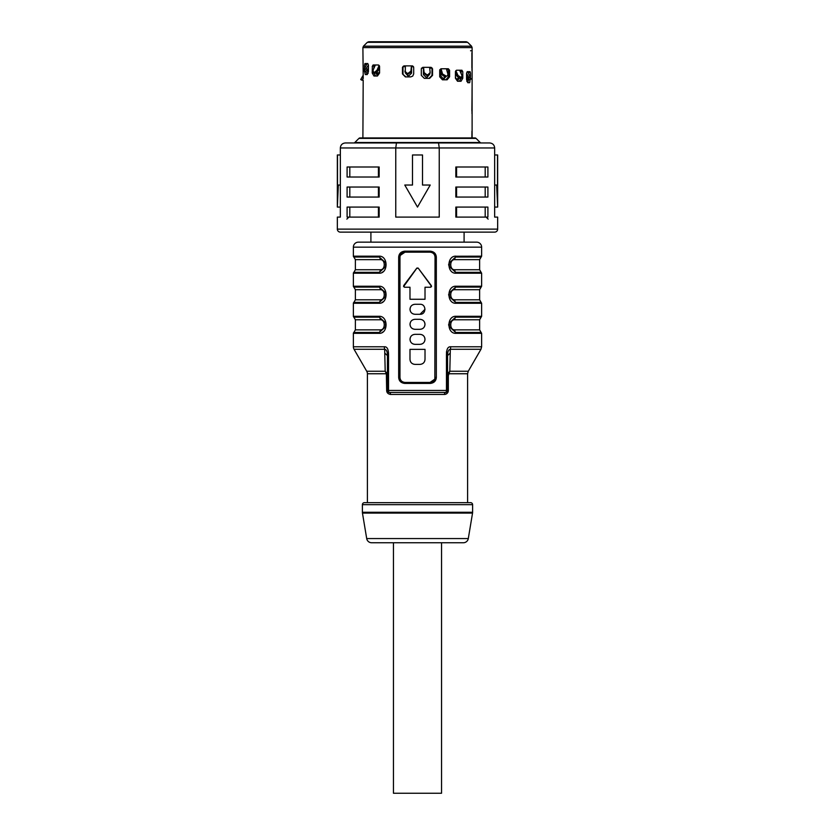 <?xml version="1.0" encoding="UTF-8"?>
<svg xmlns="http://www.w3.org/2000/svg" width="835" height="835" viewBox="0 0 835 835"><rect width="100%" height="100%" fill="white"/><g stroke="black" fill="none" stroke-linecap="round" stroke-linejoin="round"><path stroke-width="1.25" d="M405.914 76.904L402.449 73.897L405.361 76.904L410.695 76.904L412.74 76.089L413.69 73.897L413.69 67.385L412.198 65.881L403.9 65.881L402.449 67.385L404.317 65.881M403.002 66.466L403.002 73.897M447.487 68.773L449.595 70.276L449.595 76.789L448.416 76.789L448.416 69.086M448.416 76.789L445.942 79.795M469.082 79.69L468.539 79.252M468.539 73.01L468.539 71.674M468.539 79.69L467.736 82.696M430.683 67.332L432.551 68.835L431.1 67.332L422.802 67.332L421.31 68.835L421.31 75.348L424.305 78.354L429.639 78.354L432.551 75.348L431.998 75.348L431.998 67.917M431.998 75.348L429.086 78.354M460.669 70.224L462.778 71.727L461.912 70.224L456.505 70.224L455.44 71.727L455.43 78.239L457.538 81.246L461.024 81.246L462.778 78.239L461.108 78.02M461.108 73.564L461.108 70.349M461.108 78.239L459.354 81.246M375.646 76.006L373.892 73L372.222 73L373.976 76.006L377.462 76.006L379.57 73L379.57 66.487L378.495 64.984L373.088 64.984L372.222 66.487L374.33 64.984M373.892 65.109L373.892 68.313M367.264 74.566L365.907 71.559M366.461 63.544L366.461 64.879M471.89 137.942L471.952 131.21M449.595 70.276L448.374 68.773L441.078 68.773L439.711 70.276L439.711 76.789L442.425 79.795L447.122 79.795L449.595 76.789M466.577 73.177L466.577 79.69L467.83 82.696L469.677 82.696L470.084 79.69M468.644 71.674L470.491 73.177L470.105 71.674L467.224 71.674L466.588 73.177M470.491 73.177L470.491 76.59M432.551 68.835L432.551 75.348M462.778 71.727L462.778 78.239M472.078 132.264L472.067 130.855L472.078 132.264M472.046 89.71L471.994 113.654M472.078 89.178L472.067 87.769L472.078 89.178M471.89 52.772L471.994 70.568M471.911 52.772L471.89 67.677M472.046 68.627L471.952 70.182M472.099 70.036L471.911 67.677M472.099 88.301L471.89 110.763M472.046 111.713L471.952 113.268M472.099 113.122L471.911 110.763M471.952 131.241L472.046 132.796M472.099 131.387L471.911 137.942M466.264 41.75L467.683 42.334L367.317 42.334L368.736 41.75L466.264 41.75L383.014 41.75M364.676 64.879L364.895 63.544L367.776 63.544L368.423 65.046L368.423 71.559L367.17 74.566L365.323 74.566L364.509 71.319M364.509 68.47L364.509 65.046L366.356 63.544M372.337 66.362L372.222 73M412.74 65.986L412.198 65.881M402.47 67.311L402.449 73.897M363.194 78.052L362.035 77.384L360.72 79.513L363.194 75.233L363.194 73.626L363.194 78.386M362.891 137.942L363.194 80.139M363.183 73.282L362.891 47.595L472.109 47.595L472.109 69.555M470.543 50.768L472.046 50.768M410.705 72.812L411.571 72.812M440.859 72.812L441.412 72.812M370.907 232.13L370.907 242.15L464.093 242.15L464.093 232.13M490.646 232.13L344.354 232.13M368.423 70.808L367.306 70.808L368.172 73.313M368.423 68.105L365.542 71.685L364.352 70.933L368.423 65.151M367.191 63.544L364.331 68.804L364.352 70.933M365.198 71.685L363.83 70.902L365.542 71.685M367.306 70.808L367.306 70.098M362.035 77.384L363.194 75.39M362.025 80.264L363.34 78.135L362.025 80.264L360.72 79.513M445.566 76.037L443.448 78.542M446.401 76.037L444.272 78.542L443.072 78.542L440.859 76.037L440.859 69.576A4.008 1.785 90 0 0 440.828 68.804M440.859 69.618L441.057 68.773M441.172 69.221L442.571 74.033L446.391 76.162L447.591 75.703L447.894 74.033L446.37 68.773M442.571 74.033L441.986 74.785L440.588 69.973M441.986 74.785L444.805 76.914L445.389 76.162M447.591 75.703L444.805 76.914M445.671 76.914L446.391 76.162M429.367 74.597L426.925 77.102M429.722 74.242L427.269 77.102L425.913 77.102L423.428 74.597L423.418 67.332M431.998 68.136L429.722 68.157A4.008 0.939 -90 0 0 429.701 67.332M423.428 68.021L423.585 67.332M423.606 67.781L424.107 72.593L426.789 74.722L427.927 74.722L430.161 72.593L429.733 74.2M430.161 72.593L429.628 67.332M424.107 72.593L423.46 68.533M423.95 73.344L426.633 75.474L426.789 74.722M429.858 73.344L427.624 75.474L426.633 75.474M427.624 75.474L427.927 74.722M411.582 65.881L411.571 73.146L409.087 75.651L407.73 75.651L405.278 72.791M405.299 65.881A4.008 0.939 90 0 0 405.278 66.675L403.002 66.675M405.267 72.749L405.372 65.881M404.839 71.142L407.073 73.271L408.211 73.271L410.893 71.142L411.394 66.33L411.05 71.893L408.367 74.023L407.376 74.023L405.142 71.893M407.073 73.271L407.376 74.023M408.367 74.023L408.211 73.271M405.633 73.146L408.075 75.651M455.472 71.319L455.472 77.488L457.162 79.993L458.05 79.993L459.584 77.488M456.839 79.993L458.373 77.488M455.868 70.672L458.008 75.484L461.369 77.613L461.964 75.484L459.626 70.224M460.315 78.365L461.88 77.467L459.667 78.365L457.069 76.236L455.472 72.666M460.617 77.613L459.667 78.365M467.694 78.219L466.828 81.444M466.577 73.282L468.571 76.924L471.055 79.054L467.809 71.674M470.011 79.68L471.17 79.022L469.458 79.805L466.577 76.225M470.648 79.054L469.458 79.805M378.161 74.753L376.627 72.248M375.416 72.248L376.95 74.753L377.837 74.753L379.528 72.248L379.528 66.069M379.528 67.426L377.931 70.996L375.332 73.125L374.383 72.374L376.992 70.244L379.132 65.433M375.374 64.984L373.036 70.244L373.631 72.374L374.383 72.374M374.685 73.125L373.12 72.228L375.332 73.125M355.376 259.654L355.376 269.736L380.259 269.736C385.582 270.081 385.582 259.309 380.259 259.654L355.376 259.654L353.873 257.044A1.002 1.002 0 0 1 353.372 256.178L353.372 247.16A5.01 5.01 0 0 1 358.382 242.15L476.618 242.15A5.01 5.01 0 0 1 481.628 247.16L481.628 256.178L455.012 256.251M436.329 257.18L436.329 377.42C436.047 380.99 434.012 382.994 430.223 383.432L404.777 383.432C400.988 382.983 398.953 380.979 398.671 377.42L398.671 257.18C398.953 253.61 400.988 251.606 404.777 251.168L430.223 251.168C434.012 251.606 436.047 253.61 436.329 257.18L435.035 257.18L434.858 378.746M481.628 346.776L480.96 349.28L450.326 349.28L449.804 371.251L448.332 375.656L448.332 390.446C448.291 392.659 447.007 393.995 444.481 394.454A2.004 1.075 -90 0 1 445.556 392.45L389.444 392.45L445.556 392.45A2.004 2.004 0 0 0 447.56 390.446L447.56 355.595C447.56 351.754 448.478 349.646 450.326 349.28A5.01 2.588 -90 0 0 450.67 346.776L481.628 346.776L481.628 333.332L455.952 333.332C446.621 333.833 446.621 315.797 455.952 316.298L455.012 316.371M455.952 333.332A1.002 0.605 -90 0 0 455.649 332.466L449.407 326.746L449.407 322.884L455.649 317.164L481.127 317.164L481.628 316.298L481.628 303.272L455.952 303.272C446.621 303.773 446.621 285.737 455.952 286.238L454.804 286.353M455.952 303.272A1.002 0.605 -90 0 0 455.649 302.406L449.407 296.686L449.407 292.824L455.649 287.104L481.127 287.104L481.628 286.238L481.628 273.212L455.952 273.212C446.621 273.713 446.621 255.677 455.952 256.178A1.002 0.605 -90 0 1 455.649 257.044L481.127 257.044L455.649 257.044L449.407 262.795M380.259 269.736A3.006 1.806 -90 0 1 379.351 272.346A1.002 0.605 90 0 0 379.048 273.212C388.379 273.713 388.379 255.677 379.048 256.178A1.002 0.605 90 0 0 379.351 257.044A3.006 1.806 -90 0 1 380.259 259.654M355.376 289.714L355.376 299.796L380.259 299.796C385.582 300.141 385.582 289.369 380.259 289.714L355.376 289.714L353.873 287.104A1.002 1.002 0 0 1 353.372 286.238L353.372 273.212A1.002 1.002 0 0 1 353.873 272.346L379.351 272.346L385.593 266.626L385.593 262.764L379.351 257.044L353.873 257.044M380.259 299.796A3.006 1.806 -90 0 1 379.351 302.406A1.002 0.605 90 0 0 379.048 303.272C388.379 303.773 388.379 285.737 379.048 286.238A1.002 0.605 90 0 0 379.351 287.104A3.006 1.806 -90 0 1 380.259 289.714M355.376 319.774L355.376 329.856L380.259 329.856C385.582 330.201 385.582 319.429 380.259 319.774L355.376 319.774L353.873 317.164A1.002 1.002 0 0 1 353.372 316.298L353.372 303.272A1.002 1.002 0 0 1 353.873 302.406L379.351 302.406L385.593 296.686L385.593 292.824L379.351 287.104L353.873 287.104M380.259 329.856A3.006 1.806 -90 0 1 379.351 332.466A1.002 0.605 90 0 0 379.048 333.332C388.379 333.833 388.379 315.797 379.048 316.298A1.002 0.605 90 0 0 379.351 317.164A3.006 1.806 -90 0 1 380.259 319.774M367.4 502.67L367.4 373.756A5.01 5.01 0 0 0 366.732 371.251L354.04 349.28A5.01 5.01 0 0 1 353.372 346.776L353.372 333.332A1.002 1.002 0 0 1 353.873 332.466L379.351 332.466L385.593 326.746L385.593 322.884L379.351 317.164L353.873 317.164M384.34 346.776L384.33 346.776C387.231 346.535 388.64 349.479 388.536 355.595L387.44 355.595L387.461 390.728A2.004 2.004 0 0 1 387.44 390.446A2.004 2.004 0 0 0 389.444 392.45L388.285 392.085M450.67 346.776C447.769 346.535 446.36 349.479 446.464 355.595L447.56 355.595L450.253 353.09M430.223 251.168L430.025 252.17L404.975 252.17L404.777 251.168M431.528 286.321L418.304 268.265L416.696 268.265L418.001 268.004M416.968 268.014L403.566 286.655M418.304 268.265L431.33 285.633L430.526 287.24L431.413 286.708M410.423 311.33L409.985 309.284C410.277 312.321 411.947 313.991 414.995 314.294L413.356 314.012M412.563 313.657L411.488 312.864M413.335 304.556L414.995 304.274C411.947 304.577 410.277 306.247 409.985 309.284L410.423 307.238M425.015 309.284L420.005 314.294L414.995 314.294M410.423 326.36L409.985 324.314C410.277 327.351 411.947 329.021 414.995 329.324L413.356 329.042M412.563 328.687L411.488 327.894M413.335 319.586L414.995 319.304C411.947 319.607 410.277 321.277 409.985 324.314L410.423 322.268M424.577 322.268L425.015 324.314C424.723 321.277 423.053 319.607 420.005 319.304L421.644 319.586M422.437 319.941L423.512 320.734M421.665 329.042L420.005 329.324C423.053 329.021 424.723 327.351 425.015 324.314L424.577 326.36M410.423 341.39L409.985 339.344C410.277 342.381 411.947 344.051 414.995 344.354L413.356 344.072M412.563 343.717L411.488 342.924M413.335 334.616L414.995 334.334C411.947 334.637 410.277 336.307 409.985 339.344L410.423 337.298M424.577 337.298L425.015 339.344C424.723 336.307 423.053 334.637 420.005 334.334L421.644 334.616M422.437 334.971L423.512 335.764M421.665 344.072L420.005 344.354C423.053 344.051 424.723 342.381 425.015 339.344L424.577 341.39M425.015 349.364L425.015 359.384L425.015 349.364L409.985 349.364L409.985 359.384C410.277 362.421 411.947 364.091 414.995 364.394L413.45 364.143M424.754 360.981L425.015 359.384C424.723 362.421 423.053 364.091 420.005 364.394L414.995 364.394M410.455 361.513L410.81 362.139M400.309 255.364L404.975 252.17C401.865 252.535 400.195 254.205 399.965 257.18L400.142 255.854M398.671 377.42L399.965 377.42C400.195 380.395 401.865 382.065 404.975 382.43C401.885 382.086 400.215 380.416 399.965 377.42L399.965 257.18L398.671 257.18M434.691 379.236L430.025 382.43L430.223 383.432M430.025 252.17C433.114 252.514 434.784 254.184 435.035 257.18C434.805 254.205 433.135 252.535 430.025 252.17M430.526 287.24L425.015 287.24L425.015 299.264L409.985 299.264L409.985 287.24L404.474 287.24L403.67 285.633L416.696 268.265M414.995 304.274L420.005 304.274C426.476 303.982 426.466 314.586 420.005 314.294M414.995 319.304L420.005 319.304M420.005 329.324L414.995 329.324M414.995 334.334L420.005 334.334M420.005 344.354L414.995 344.354M404.766 383.432L404.975 382.43L430.025 382.43C433.135 382.065 434.805 380.395 435.035 377.42L436.329 377.42M455.649 317.164L481.127 317.164L479.624 319.774L454.741 319.774A3.006 1.806 90 0 1 455.649 317.164A1.002 0.605 -90 0 0 455.952 316.298L481.628 316.298M449.397 326.683L449.407 322.915M454.741 319.774C449.418 319.429 449.418 330.201 454.741 329.856L479.624 329.856L479.624 319.774M448.687 324.345L448.687 325.285M455.649 287.104L481.127 287.104L479.624 289.714L454.741 289.714A3.006 1.806 90 0 1 455.649 287.104A1.002 0.605 -90 0 0 455.952 286.238L481.628 286.238M449.397 296.623L449.407 292.855M454.741 289.714C449.418 289.369 449.418 300.141 454.741 299.796L479.624 299.796L479.624 289.714M448.687 294.369L448.687 295.141M455.952 273.212A1.002 0.605 -90 0 0 455.649 272.346L449.407 266.626L449.387 262.879M454.741 259.654C449.418 259.309 449.418 270.081 454.741 269.736L479.624 269.736L479.624 259.654L454.741 259.654A3.006 1.806 90 0 1 455.649 257.044M449.397 266.563L449.407 262.764L449.387 266.532M448.687 264.225L448.687 265.165M382.973 271.813L382.211 272.325M379.153 273.212L353.372 273.212M385.603 262.827L385.593 266.626L385.624 262.889M382.973 301.873L382.211 302.385M379.153 303.272L353.372 303.272M385.603 292.887L385.593 296.686L385.624 292.949M382.973 331.933L382.211 332.445M379.153 333.332L353.372 333.332M385.603 322.947L385.593 326.746L385.624 323.009M446.506 351.733L446.454 352.276M447.56 372.295L447.56 363.319M447.017 393.462L446.287 393.984M445.671 394.256L445.045 394.412M447.195 391.605A2.004 2.004 0 0 1 445.556 392.45A2.004 0.908 -90 0 0 446.464 390.446L388.536 390.446L388.536 355.595M366.732 371.251L385.196 371.251L386.355 373.756L385.196 371.251L384.674 349.28C386.522 349.646 387.44 351.754 387.44 355.595L384.747 353.09M388.609 392.273L389.434 392.45A2.004 0.908 90 0 1 388.536 390.446L386.668 390.446L386.355 373.756L386.897 373.214L387.44 375.666L387.44 370.563M467.6 502.67L467.6 373.756L468.268 371.251L480.96 349.28M386.668 390.446C386.709 392.659 387.993 393.995 390.519 394.454A2.004 1.075 90 0 0 389.444 392.45A2.004 2.004 0 0 1 387.837 391.646M385.196 371.251L386.897 373.214M387.44 372.42L387.44 356.42M447.56 370.761L447.56 356.42M448.332 375.666L447.56 375.666L448.103 373.214L449.804 371.251L468.268 371.251M467.6 373.756L448.645 373.756L448.103 373.214M364.394 502.67L470.606 502.67A2.004 2.004 0 0 1 472.61 504.674L472.61 512.273L362.39 512.273L362.39 504.674A2.004 2.004 0 0 1 364.394 502.67M463.352 542.75L371.648 542.75L393.452 542.75L393.452 793.25L441.548 793.25L441.548 542.75L463.352 542.75A5.01 5.01 0 0 0 468.299 538.565L472.537 513.097A5.01 5.01 0 0 0 472.61 512.273M371.648 542.75A5.01 5.01 0 0 1 366.701 538.565L362.463 513.097A5.01 5.01 0 0 1 362.39 512.273M353.372 346.776L384.33 346.776A5.01 2.588 90 0 0 384.674 349.28L354.04 349.28M401.322 252.222L400.341 253.047M433.678 382.378L434.576 381.637M379.476 72.812L376.658 72.812M385.739 41.75L372.577 41.75M473.612 137.942L361.388 137.942M358.946 138.38A1.503 1.503 0 0 1 360.01 137.942L474.99 137.942A1.503 1.503 0 0 1 476.054 138.38L480.188 142.514L354.812 142.514L358.946 138.38L476.054 138.38M480.188 142.514A1.503 1.503 0 0 0 481.252 142.952L353.748 142.952A1.503 1.503 0 0 0 354.812 142.514M497.66 229.124L497.66 217.1L494.654 217.1L494.654 147.962L439.241 147.962L438.542 142.952L396.458 142.952L395.759 147.962L439.241 147.962L439.241 217.1L395.759 217.1L395.759 147.962L340.346 147.962L340.346 217.1L337.34 217.1L337.34 229.124A3.006 3.006 0 0 0 340.346 232.13L494.654 232.13A3.006 3.006 0 0 0 497.66 229.124L337.34 229.124M438.542 142.952L489.644 142.952C492.702 143.265 494.372 144.935 494.654 147.962M340.346 147.962C340.628 144.935 342.298 143.265 345.356 142.952L396.458 142.952M347.099 217.1L379.163 217.1L379.163 207.08L347.099 207.08L347.099 217.1M347.099 197.06L379.163 197.06L379.163 187.04L347.099 187.04L347.099 197.06M487.901 187.04L455.837 187.04L455.837 197.06L487.901 197.06L487.901 187.04M487.901 167L455.837 167L455.837 177.02L487.901 177.02L487.901 167M347.099 177.02L379.163 177.02L379.163 167L347.099 167L347.099 177.02M487.901 207.08L455.837 207.08L455.837 217.1L487.901 217.1L487.901 207.08M485.187 217.1L485.187 207.08M456.578 207.08L456.578 217.1M349.813 167L349.813 177.02M378.422 177.02L378.422 167M485.187 177.02L485.187 167M456.578 167L456.578 177.02M456.578 187.04L456.578 197.06M485.187 197.06L485.187 187.04M349.813 187.04L349.813 197.06M378.422 197.06L378.422 187.04M349.813 207.08L349.813 217.1M378.422 217.1L378.422 207.08M494.654 185.036L496.648 185.036L497.66 207.08L494.654 207.08M494.654 154.976L497.66 154.976L497.66 207.08M497.503 154.976L497.503 185.036L496.648 185.036M430.223 185.036L417.5 207.08L404.777 185.036L412.49 185.036L412.49 154.976L422.51 154.976L422.51 185.036L430.223 185.036L417.5 207.08L404.777 185.036M337.497 154.976L337.497 185.036L338.352 185.036L337.34 207.08L337.34 154.976L340.346 154.976M337.34 207.08L340.346 207.08M340.346 185.036L338.352 185.036M467.683 42.334L471.524 46.175L363.476 46.175L362.891 47.595M367.63 69.555L366.429 68.804M446.61 69.576L448.416 69.576M439.868 69.576L440.859 69.576M421.487 68.136L423.428 68.136M411.571 66.675L413.513 66.675M411.05 71.893L410.893 71.142M459.991 71.027L461.108 71.027M458.008 75.484L457.069 76.236M467.694 78.939L466.577 78.939M468.571 76.924L467.37 77.676M377.931 70.996L376.992 70.244M373.892 65.788L375.009 65.788M353.372 247.16L481.628 247.16M379.048 256.178L353.372 256.178M379.048 286.238L353.372 286.238M379.048 316.298L353.372 316.298M448.332 390.446L446.464 390.446L446.464 355.595M481.628 333.332L481.127 332.466L455.649 332.466A3.006 1.806 90 0 1 454.741 329.856M481.628 303.272L481.127 302.406L455.649 302.406A3.006 1.806 90 0 1 454.741 299.796M481.628 273.212L481.127 272.346L455.649 272.346A3.006 1.806 90 0 1 454.741 269.736M367.4 373.756L386.355 373.756M390.519 394.454L444.481 394.454M386.668 375.666L387.44 375.666M362.39 504.674L472.61 504.674M362.463 513.097L472.537 513.097M468.299 538.565L366.701 538.565M472.109 69.775L472.109 88.562M472.109 88.781L472.109 112.641M472.109 112.861L472.109 131.648M472.109 131.867L472.109 137.942M367.317 42.334L363.476 46.175M488.141 219.104L486.137 217.1M348.863 217.1L346.859 219.104M449.387 326.652L449.387 322.999M481.127 332.466L479.624 329.856M449.387 296.592L449.387 292.939M481.127 302.406L479.624 299.796M481.628 256.178L479.624 259.654M481.127 272.346L479.624 269.736M355.376 269.736L353.873 272.346M355.376 299.796L353.873 302.406M355.376 329.856L353.873 332.466M471.524 46.175L472.109 47.595"/></g></svg>
